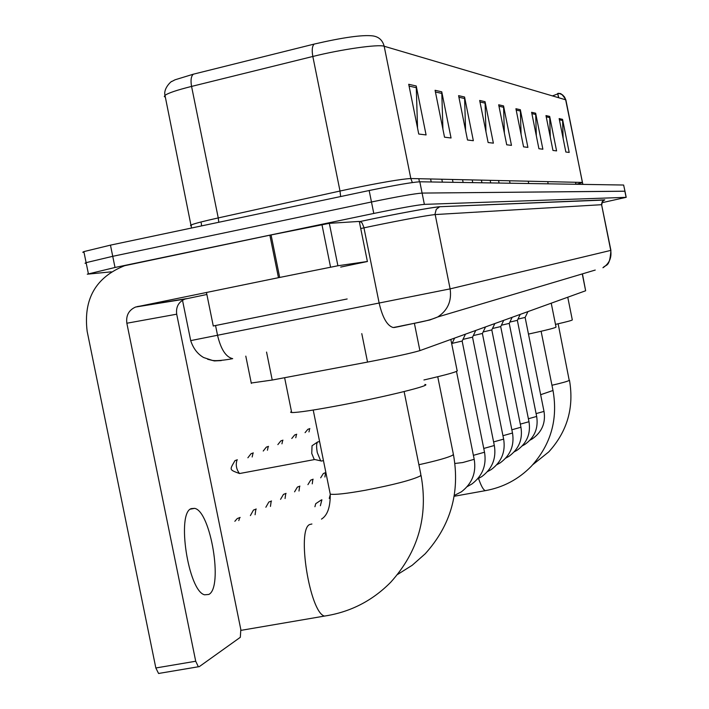 <?xml version="1.0" encoding="UTF-8"?>
<svg xmlns="http://www.w3.org/2000/svg" width="709" height="709" viewBox="0 0 709 709"><rect width="100%" height="100%" fill="white"/><g stroke="black" fill="none" stroke-linecap="round" stroke-linejoin="round"><path stroke-width="1.06" d="M582.435 273.869L585.643 290.761L419.896 350.618C411.158 353.206 393.708 357.026 367.537 362.086L272.229 380.042L251.261 383.011M111.26 271.831L87.269 274.188L115.009 267.479L373.785 213.444C399.867 208.1 416.732 205.069 424.372 204.369L626.091 197.341L601.897 202.73M84.034 252.404L82.776 252.244L83.866 251.606L110.462 245.137L369.159 190.526C395.241 185.146 412.133 182.24 419.817 181.788L623.628 185.031L624.975 191.235L422.094 193.078L624.859 191.191L626.091 197.341M369.159 190.526L371.472 201.985C397.554 196.623 414.428 193.654 422.094 193.078C414.428 193.654 397.554 196.623 371.472 201.985L112.74 256.312L371.472 201.985L373.785 213.444M86.268 263.358L85.018 263.234L86.117 262.649L112.74 256.312L86.117 262.649L88.377 273.692M552.462 95.91L557.788 93.88M558.736 97.762L557.699 93.437L558.559 97.709M408.721 84.282L418.744 134.036L426.082 134.932L416.227 85.993L408.721 84.282M417.548 128.099L416.227 85.993M435.087 90.291L444.525 137.192L451.048 137.989L441.76 91.816L435.087 90.291M442.921 129.215L441.76 91.816M458.59 95.653L467.506 140.001L473.346 140.71L464.563 97.009L458.59 95.653M465.591 130.465L464.563 97.009M479.674 100.456L488.12 142.518L493.375 143.165L485.045 101.679L479.674 100.456M485.966 131.785L485.045 101.679M559.153 118.58L565.853 152.027L569.185 152.435L562.565 119.36L559.153 118.58M563.132 138.441L562.565 119.36M545.974 115.576L552.958 150.45L556.583 150.893L549.679 116.418L545.974 115.576M550.299 137.156L549.679 116.418M531.617 112.297L538.92 148.73L542.872 149.209L535.658 113.218L531.617 112.297M536.332 135.836L535.658 113.218M515.922 108.725L523.57 146.852L527.895 147.383L520.344 109.727L515.922 108.725M521.088 134.488L520.344 109.727M498.684 104.79L506.713 144.796L511.473 145.372L503.55 105.898L498.684 104.79M504.374 133.141L503.55 105.898M171.738 81.526L175.061 79.789L193.335 74.197L314.167 44.082C342.89 37.444 362.37 34.706 372.615 35.875C378.712 36.682 382.568 40.138 384.181 46.245C378.509 44.047 341.357 49.311 312.829 56.472L191.563 86.418C176.966 90.078 168.104 93.065 164.993 95.369L164.302 96.513L165.383 97.293M582.408 182.452L565.924 100.129L564.541 97.018L562.503 94.829L559.082 93.384L558.346 93.296L557.992 94.031M623.628 185.031L624.966 191.191M555.484 324.394C567.324 321.709 572.925 320.176 572.287 319.803L567.758 297.213M528.471 334.09C547.383 329.96 556.565 327.593 556.007 326.982L551.23 303.186M423.929 379.971C448.292 374.396 459.343 371.215 457.075 370.417L450.835 339.443M291.461 411.477L290.593 412.213L291.683 412.549C297.842 412.638 314.734 410.086 342.332 404.883C387.575 396.313 433.421 384.872 424.842 384.473M517.978 319.085L525.147 317.428L527.939 311.597M509.877 322.081L517.357 320.335M501.387 325.209L509.248 323.393L512.164 317.295M492.489 328.497L500.696 326.574M483.148 331.945L491.798 329.933L512.501 433.039L502.956 435.698M473.32 335.561L482.421 333.452L485.55 326.902M462.986 339.372L472.566 337.147L475.766 330.438M452.094 343.386L462.188 341.038L465.467 334.152M329.251 498.436L330.004 495.547M320.371 505.739L321.904 499.774M314.92 506.731L315.735 503.682L321.292 499.978M321.629 460.983L320.663 460.841L317.286 452.599C316.267 446.759 316.391 443.214 317.676 441.937L319.608 441.601M314.823 459.529L314.193 459.388L311.747 453.441L312.04 445.748L317.517 442.053M208.792 594.452C223.388 587.575 210.697 510.994 194.612 508.362L191.324 508.601C176.319 512.811 188.266 591.155 204.582 594.807L208.792 594.452M337.901 265.76L278.469 277.689L269.863 235.193L329.322 223.335L337.901 265.76L367.386 261.488L359.295 221.421L367.386 261.488M329.322 223.335L359.295 221.421M269.863 235.193L124.607 265.707C95.75 277.263 83.272 299.118 87.145 331.289L155.838 667.975L195.711 661.24L126.849 323.233C125.874 315.514 128.772 310.117 135.552 307.05L278.469 277.689M159.436 673.39L158.568 673.47L155.838 667.975M195.711 661.24L198.36 666.77L199.194 666.699L240.324 637.302L240.821 629.53L176.701 314.193C175.797 306.997 178.517 301.963 184.881 299.092L206.877 294.474M340.701 267.08L367.457 261.506M213.276 325.98L347.153 298.976M582.266 273.922L585.643 290.761M266.557 352.081L272.229 380.042M361.785 333.629L367.537 362.086M414.393 323.322L419.896 350.618M595.232 270.058L437.745 316.967L429.805 319.972L398.954 326.592M190.703 340.612L450.118 288.873L610.91 250.366C609.66 268.037 606.16 263.97 602.942 267.763C609.208 263.651 611.805 257.872 610.741 250.419L601.587 204.697L435.149 214.561C425.87 215.571 405.078 219.373 372.774 225.985L360.801 228.511M398.742 326.636L394.177 327.523M379.226 303.443C382.603 317.774 387.256 325.812 393.194 327.54L398.236 326.583C417.007 322.524 427.022 321.523 437.745 316.967C447.751 310.338 451.872 300.971 450.118 288.873L435.051 213.879L436.248 209.332L439.456 206.922C434.785 206.7 392.671 214.517 360.154 221.518L362.024 222.883L363.806 227.119L379.226 303.443M359.419 221.66L360.03 221.527C392.875 214.446 434.706 206.736 440.236 206.709L604.786 199.858L602.287 201.48L601.524 204.272L610.91 250.366M604.786 199.858L603.873 200.292M424.372 204.369L419.817 181.788M115.009 267.479L110.462 245.137M182.497 300.244L190.73 340.745C193.318 348.509 197.634 354.11 203.669 357.54L212.266 360.376C218.115 361.404 230.868 359.046 232.685 358.648C225.985 357.15 220.96 349.448 217.592 335.552L215.571 325.608M360.03 221.527L359.419 221.678M440.236 206.709L604.29 200.035C603.084 200.381 602.242 201.932 601.764 204.688M221.279 360.589L214.366 360.925L207.604 359.25M575.495 182.275L576.071 184.278M575.832 183.932L574.884 184.26M412.346 182.55L410.83 178.526L582.204 182.426L583.028 184.384M314.167 44.082C312.164 46.05 311.721 50.179 312.829 56.472L340.01 191.031L348.695 189.152C380.6 182.567 401.312 179.023 410.83 178.526L384.181 46.245L565.658 99.801L582.86 184.384M193.335 74.197C191.076 76.191 190.491 80.268 191.563 86.418L218.248 217.929L340.01 191.031L340.639 196.544M191.43 225.71L190.491 225.48L191.306 224.895C194.603 223.512 203.58 221.19 218.248 217.929L218.789 222.272M582.249 182.638L576.355 184.278M547.729 181.637L548.163 183.835M575.912 184.278L575.797 183.755M498.976 106.235L503.709 107.298M516.196 110.099L520.495 111.065M531.883 113.617L535.8 114.495M546.222 116.834L549.812 117.641M559.392 119.786L562.689 120.53M479.975 101.972L485.213 103.151M458.909 97.248L464.741 98.56M435.432 91.984L441.946 93.446M409.084 86.073L416.422 87.721M558.143 323.791L569.23 380.423C567.484 381.415 561.723 383.02 551.948 385.262M541.109 331.271L553.002 390.491L540.648 394.709M486.356 490.477L485.346 490.655C483.361 490.008 481.101 485.949 478.557 478.478M437.745 376.745L453.29 453.84L452.962 455.045C448.646 457.42 437.293 460.655 418.886 464.732M404.121 391.563L420.827 474.33L420.499 475.872C412.115 480.002 393.663 484.805 365.162 490.291C346.222 493.659 334.586 494.935 330.243 494.129L329.977 492.826M328.338 615.447L324.474 616.077C309.815 612.7 296.504 529.304 309.744 524.492L311.907 524.004M536.093 413.604L544.007 411.415L525.13 317.455M528.382 418.744L536.669 416.449L517.357 320.371M320.672 477.813L323.322 473.541L325.502 472.646L324.908 477.033M520.309 424.133L528.985 421.722L509.23 323.419M307.928 484.655L310.648 480.17L313.139 479.204M511.845 429.778L520.938 427.243L500.705 326.619M312.252 483.857L312.873 479.257M294.572 491.824L297.372 487.11L299.925 486.126M298.985 491.009L299.65 486.179M280.56 499.349L283.449 494.395L286.073 493.384M493.606 441.92L503.638 439.119L482.386 333.496M285.062 498.524L285.771 493.437M265.857 507.254L268.826 502.043L271.529 501.006M483.768 448.451L494.324 445.509L472.531 337.192M270.448 506.421L271.21 501.059M250.401 515.585L253.45 510.081L256.241 509.018M473.39 455.338L484.522 452.227L462.144 341.091M255.089 514.725L255.887 509.08M234.847 521.292L237.267 518.545L240.147 517.446M454.886 463.464L462.685 462.56L474.197 459.317L456.49 371.419M238.782 520.574L239.766 517.517M305.074 432.658L307.83 429.326L309.868 428.591M308.973 431.923L309.682 428.626M291.789 438.49L294.634 434.989L296.725 434.236M295.777 437.737L296.53 434.271M277.857 444.605L280.799 440.927L282.953 440.156M281.943 443.834L282.749 440.2M263.243 451.03L266.292 447.157L268.498 446.369M267.426 450.242L268.277 446.413M247.884 457.784L251.039 453.707L253.317 452.9M252.165 456.986L253.069 452.945M239.908 473.461L239.509 473.541C228.927 469.571 229.556 470.049 234.998 460.602L237.338 459.769M314.539 459.556L239.509 473.541C236.292 469.269 235.485 464.687 237.081 459.813M126.849 323.233L176.701 314.193M137.307 306.563L186.52 298.64M271.077 234.945L279.692 277.441M330.562 267.169L321.957 224.629M245.801 356.131L251.341 383.427M626.198 197.341L624.975 191.235M575.664 182.275L575.965 183.773M175.061 79.789L171.711 81.544C172.704 80.082 163.079 87.819 164.993 95.369L191.519 228.023M558.417 93.322C559.8 94.731 559.782 90.3 565.879 99.907M83.866 251.606L86.117 262.649M201.622 225.896L201.232 223.034M569.469 380.228C574.21 407.542 567.315 431.426 548.801 451.863L532.822 464.67M528.719 183.525L528.258 181.194M553.055 390.756C558.063 419.56 550.813 444.747 531.289 466.3C518.545 479.311 503.23 487.429 485.346 490.655L454.123 496.282M510.037 183.223L509.549 180.768M453.459 454.664C460.185 492.409 450.756 525.466 425.187 553.809L412.213 565.268L397.581 574.467M421.057 475.455C428.378 516.072 418.266 551.655 390.739 582.222C372.34 600.869 350.246 612.151 324.474 616.077L240.971 630.363M291.683 412.549L284.619 377.702M313.218 410.05L330.243 494.129C330.385 507.077 327.469 515.399 321.487 519.112M530.11 440.085L532.229 438.924C541.862 432.189 545.797 423.051 544.025 411.495M499.074 183.055L498.56 180.52M522.365 445.828L524.784 444.49C534.533 437.595 538.494 428.28 536.686 416.537M517.384 320.344L520.229 314.379M490.699 182.922L490.176 180.334M514.255 451.828L516.994 450.312C526.858 443.24 530.855 433.748 529.003 421.82M481.934 182.78L481.402 180.13M505.756 458.12L508.832 456.41C518.811 449.169 522.861 439.483 520.955 427.359M500.731 326.592L503.718 320.344M472.761 182.63L472.212 179.926M496.841 464.714L500.27 462.809C510.383 455.373 514.468 445.491 512.527 433.155M491.798 329.933L494.855 323.543M463.128 182.479L462.569 179.705M487.473 471.645L491.284 469.518C501.529 461.896 505.659 451.801 503.665 439.252M453.024 182.319L452.448 179.474M477.618 478.929L481.836 476.572C492.223 468.746 496.397 458.439 494.359 445.651M442.398 182.151L441.813 179.226M467.24 486.596L471.893 483.999C482.43 475.952 486.649 465.423 484.557 452.395M431.214 181.974L430.611 178.978M454.256 495.485L461.417 491.816C472.105 483.556 476.377 472.779 474.232 459.494M451.766 344.069L454.62 338.078M419.427 181.788L418.806 178.703M323.464 460.637L321.133 461.072M314.193 459.388L320.663 460.841M190.437 509.133L194.612 508.362M135.552 307.05L184.881 299.092M198.36 666.77L158.568 673.47M213.285 326.043L206.452 292.418"/></g></svg>
